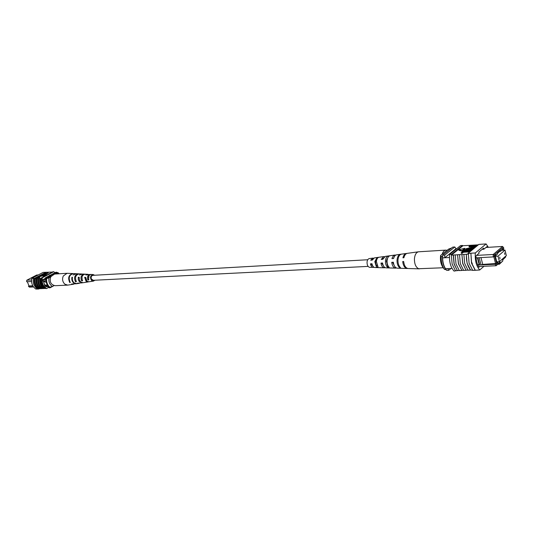 <?xml version="1.0" encoding="UTF-8"?>
<svg xmlns="http://www.w3.org/2000/svg" width="533" height="533" viewBox="0 0 533 533"><rect width="100%" height="100%" fill="white"/><g stroke="black" fill="none" stroke-linecap="round" stroke-linejoin="round"><path stroke-width="0.8" d="M368.11 266.387L93.215 280.311L91.283 278.832C90.857 276.92 91.409 275.754 92.949 275.341L367.757 259.744M371.568 264.015L371.368 264.794M504.831 254.534L504.584 252.869L504.831 254.534M499.994 258.785L499.741 257.106L499.994 258.785M499.428 261.67L506.35 255.56L504.991 250.084L498.042 256.146L499.428 261.67L496.756 261.803M498.042 256.146L495.37 256.286M504.991 250.084L501.826 250.27M476.555 255.394L493.258 254.474L502.559 246.446L485.969 247.465M503.778 250.157L503.399 248.625L503.885 248.205L503.225 247.252L494.318 254.961L494.278 256.54L493.205 256.913L477.841 257.772L479.693 264.974L481.033 264.908L479.18 257.706M496.136 263.902L496.809 264.854L499.947 262.083L500.234 263.222L502.866 260.89L499.388 264.235L499.101 263.095L496.11 265.74L495.064 264.275L496.636 263.469L494.777 256.106L494.278 256.54M502.866 260.89L502.586 259.751L505.664 257.033L505.684 256.153M496.849 262.169L498.242 261.73M497.789 262.123L497.935 262.696L497.156 263.382L495.137 255.374L495.923 254.694L496.063 255.267L497.622 253.915L497.482 253.342L500.574 250.657L500.72 251.23L502.879 248.658L503.259 250.184M496.996 262.742L497.935 262.696M456.748 248.664L455.962 248.718L454.822 246.979L452.724 247.112L442.643 255.2L442.65 257.879C442.696 262.243 443.663 265.847 445.548 268.692L446.701 270.378L448.806 270.284L451.025 268.445M449.459 257.506L442.65 257.879M452.024 268.399L445.548 268.692M454.822 246.979L444.749 255.074L444.762 257.765L455.962 248.718M500.234 263.222L499.388 264.235L497.722 264.315M505.664 257.033L502.639 259.971M496.809 264.854L496.11 265.74L478.481 266.553M444.749 255.074L442.643 255.2M447.653 268.599L448.806 270.284M495.204 255.314L496.063 255.267M499.861 251.276L500.72 251.23M496.636 263.469L482.725 264.408L481.072 264.934L495.064 264.275M479.693 264.974L479.154 264.575L477.401 257.752M477.788 265.094L479.693 265.001M493.205 256.913L493.258 254.474L494.318 254.961M477.841 257.772L476.062 257.825M495.617 263.795L493.825 256.699M482.725 264.408L480.973 257.566M477.608 264.648L479.154 264.575M499.947 262.083L499.101 263.095M502.559 246.446L503.225 247.252M451.618 247.998L448.613 249.091L440.591 255.507L441.231 256.553L442.49 256.486C442.31 262.029 443.489 266.44 446.034 269.725L444.449 269.378C442.117 266.067 441.044 261.796 441.231 256.553M444.449 269.378L443.056 267.553C440.871 264.348 440.045 260.331 440.591 255.507M472.305 263.522L471.598 262.989L471.732 262.496L472.305 263.522M457.58 254.807L458.473 263.635L461.825 270.371L458.373 263.722L457.58 254.807L453.396 254.954L454.163 263.848L457.394 270.657L454.063 263.935L453.27 255.054L451.338 255.167L451.538 254.321L449.619 254.434C449.092 261.663 450.565 267.22 454.036 271.09L456.315 270.704M463.557 270.291L461.825 270.371M461.918 254.567L462.817 263.422L466.035 270.284L462.711 263.509L461.918 254.567L457.707 254.707M467.914 270.104L466.162 270.178M459.239 270.478L457.521 270.557M457.394 270.657L455.468 270.744L452.131 264.028L451.338 255.167M461.698 270.478L459.326 270.577L455.995 263.835L455.202 254.947M488.355 247.319L486.109 243.934L475.336 252.962C474.83 260.351 476.289 266.027 479.72 269.984L475.17 270.298L471.498 263.075L470.899 253.215L468.027 253.375L467.961 254.128L466.422 254.214C466.095 260.93 467.461 266.187 470.532 269.991L467.088 263.295L466.295 254.314L462.044 254.461M475.17 270.298L472.744 270.404L469.067 263.195L468.34 253.441L470.766 253.308M470.406 270.098L468.001 270.204L464.676 263.409L463.883 254.454M466.035 270.284L463.643 270.391L460.319 263.622L459.526 254.701M478.328 244.84L462.964 245.726L451.464 255.06M486.109 243.934L478.861 244.394L468.027 253.375M472.638 270.291L470.532 269.991M469.833 251.882L463.43 252.256L462.184 253.282L461.292 253.335L461.145 252.769L462.711 251.489L470.339 251.036L470.432 251.389M471.745 250.297L465.349 250.683L464.49 251.383M466.202 249.824L465.995 248.724L470.266 247.738L474.656 247.465L474.743 247.812M474.15 248.298L467.234 249.078M475.183 247.445L474.683 247.585M471.332 247.672L471.152 247.052L472.038 246.153L469.293 246.093L476.888 245.613L475.369 246.759L471.152 247.052M471.299 246.766L469.133 246.899L468.987 246.339M462.144 251.183L464.983 248.864L464.836 248.305L458.773 249.744L461.998 250.623L462.144 251.183L458.92 250.303L458.773 249.744M475.289 270.178L471.598 262.989L470.899 253.215L475.336 252.962M449.619 254.434L460.572 245.573L462.484 245.446L462.837 245.826M479.72 269.984L483.964 266.3M462.484 245.446L451.538 254.321M487.335 247.379L486.935 246.652L483.864 249.237L483.578 248.111L478.807 252.116L479.1 253.255L475.956 255.907C476.116 260.404 477.088 264.188 478.881 267.26L479.767 266.493M482.105 249.344L483.864 249.237M479.294 244.367L481.705 244.214M472.924 246.093L472.111 246.886L473.111 247.012L475.696 245.92L472.924 246.093L472.611 247.026M475.369 246.759L475.483 247.199M476.888 245.613L476.982 245.953M474.943 246.532L473.064 246.652M472.285 246.619L472.385 247.012M474.656 247.465L466.901 248.651L468.667 249.044L473.071 248.778L473.157 249.124M466.901 248.651L467.008 249.058M474.35 247.718L474.437 248.065M473.071 248.778L468.367 249.297L468.467 249.684M468.367 249.297L465.775 249.064M472.758 249.031L472.851 249.377M463.07 251.19L464.623 249.917L472.245 249.457L465.202 250.117L463.144 251.463M465.202 250.117L465.349 250.683M471.938 249.717L472.025 250.064M472.245 249.457L472.338 249.804M470.339 251.036L463.284 251.696L462.038 252.722L462.184 253.282M462.038 252.722L461.145 252.769M463.284 251.696L463.43 252.256M470.033 251.296L470.119 251.643M461.998 250.623L464.836 248.305M442.163 254.248C442.983 251.676 444.216 250.303 445.855 250.11L447.067 250.323M443.216 267.759L418.685 268.725C415.82 267.333 414.401 264.028 414.427 258.798C414.841 254.707 416.2 252.376 418.505 251.796L445.855 250.11M387.051 260.997L386.432 260.784M383.2 258.252L382.274 259.351M393.86 257.606L393.274 258.532M372.7 259.138L371.508 260.157M375.545 261.516L376.391 261.476M376.071 259.798L376.511 260.564M376.385 266.866L375.518 261.856L376.938 258.838L377.031 257.559L374.819 261.643L376.385 266.866L378.024 266.92L376.385 261.536C376.618 259.271 377.377 257.872 378.683 257.326L377.031 257.559M387.478 267.233C386.039 265.78 385.366 263.662 385.459 260.884C385.739 258.159 386.665 256.526 388.237 255.987L389.923 255.747C388.304 256.286 387.351 257.959 387.065 260.764C386.965 263.628 387.664 265.8 389.143 267.286L387.478 267.233L387.591 265.527L386.392 261.163L387.718 257.945M384.546 256.666L383.707 256.6L381.215 259.431L382.801 259.311L385.359 256.373L394.906 255.054L393.367 255.887L392.215 257.805L391.962 258.632L393.581 258.512C394.18 256.326 395.186 255.094 396.592 254.821L406.333 253.475C404.727 253.795 403.594 255.24 402.948 257.812L403.894 257.739C404.547 255.134 405.686 253.668 407.319 253.342L418.505 251.796M387.131 260.084L386.838 259.198M406.826 253.455L406.333 253.475M395.759 255.1L394.906 255.054M373.553 258.205L372.734 258.112L370.708 260.217L372.254 260.104L374.353 257.892L383.707 256.6M375.752 261.503L375.632 261.01M372.734 258.112L369.276 258.592C368.017 258.898 367.27 260.104 367.037 262.203C367.057 265.214 367.957 266.94 369.749 267.366L374.046 267.293M397.038 260.051C397.378 256.739 398.504 254.821 400.403 254.294L401.389 254.161C399.457 254.681 398.324 256.62 397.971 259.984C397.871 263.422 398.717 265.974 400.503 267.646L399.53 267.619C397.765 265.96 396.932 263.435 397.038 260.051M419.418 268.852L408.131 268.512C405.693 268.079 404.201 265.74 403.654 261.496L402.701 261.563C403.254 265.754 404.734 268.059 407.139 268.485L407.632 268.445M407.139 268.485L397.312 268.192C395.193 267.832 393.867 265.847 393.334 262.223L391.708 262.336C392.241 265.86 393.541 267.799 395.606 268.139L396.452 267.999M395.606 268.139L385.979 267.852C384.2 267.579 383.06 265.954 382.547 262.989L380.962 263.102C381.468 265.974 382.587 267.539 384.306 267.799L385.132 267.646M384.306 267.799L374.872 267.519C373.44 267.319 372.487 266.06 372.001 263.735L370.455 263.848C370.928 266.074 371.861 267.28 373.233 267.473M393.074 263.615L393.207 262.656M376.471 265.574L377.098 265.574M371.688 264.008L371.441 264.968M393.381 262.649L392.848 262.682L394.3 265.714M382.594 263.322L381.868 263.369L383.627 266.214M387.018 264.635L387.524 264.615M372.047 263.982L371.121 264.042L373.093 266.453M376.158 265.088L376.565 265.074L376.371 265.441M399.53 267.619L399.59 266.66M388.157 257.126L388.237 255.987M402.701 261.563L403.688 261.863M391.708 262.336L392.848 262.682M380.962 263.102L381.868 263.369M370.455 263.848L371.121 264.042M46.364 282.543L44.252 281.324C43.493 283.123 44.159 284.542 46.238 285.581L47.004 284.282M44.259 281.324C43.506 283.13 44.172 284.542 46.251 285.575L46.564 285.495M38.289 274.935L36.67 275.035L26.763 280.245L31.52 279.985M26.763 280.245L26.65 281.75L31.534 281.491M32.959 286.054L28.422 286.268L29.468 287.154L33.579 286.967M28.422 286.268L28.962 285.855M45.645 286.827L48.69 286.687M44.552 286.028L47.977 285.868M42.6 280.978L46.058 280.798M42.9 279.752L46.025 279.585M54.1 285.608L50.115 287.773L49.196 287.813L48.05 286.721M50.115 287.773L49.616 287.347M45.312 279.625L45.352 277.853L46.264 277.8L56.738 272.216L57.271 272.689M46.211 278.586L46.264 277.8M45.352 277.853L55.818 272.276L56.738 272.216M32.799 285.781L29.002 285.961L27.343 281.717M56.185 273.962L57.391 273.322L57.944 272.59L57.391 272.623L54.712 274.055M58.177 273.842L57.391 273.322M49.995 287.327C47.47 285.195 46.351 282.29 46.638 278.626L49.069 277.766C48.376 281.651 49.496 284.549 52.421 286.468L49.442 287.354C46.917 285.222 45.798 282.323 46.091 278.652L51.335 275.854M46.638 278.626L46.091 278.652M52.421 286.468L54.04 285.588M57.944 272.59L59.163 273.782M49.069 277.766L50.695 276.9M33.985 284.835L33.659 284.136M38.649 288.946L38.523 289.026C35.091 286.554 33.699 282.976 34.345 278.293L34.478 278.233C33.799 282.923 35.191 286.494 38.649 288.946L39.202 288.739M38.876 288.686L38.463 288.706L38.829 288.939M36.517 277.673L34.572 278.699L41.281 278.386C40.834 282.697 42.134 286.068 45.192 288.48L45.318 288.406C42.234 286.008 40.934 282.643 41.414 278.313L41.281 278.386M34.572 278.699L34.658 278.226L33.366 278.353C32.72 283.023 34.105 286.594 37.543 289.066L38.523 289.026M37.43 288.999L35.891 289.066C32.433 286.621 31.047 283.063 31.727 278.393L33.499 278.293M37.976 278.506C37.497 282.823 38.796 286.174 41.88 288.56L42.473 288.533M41.88 288.56L41.747 288.626C38.696 286.228 37.397 282.876 37.843 278.579M36.857 278.632C36.411 282.923 37.71 286.274 40.755 288.673L41.747 288.626M36.177 278.612C35.704 282.916 37.004 286.254 40.075 288.633L40.668 288.613M40.075 288.633L39.948 288.706C36.904 286.308 35.604 282.97 36.051 278.679M35.065 278.739C34.618 283.016 35.918 286.354 38.962 288.753L39.948 288.706M40.461 278.433C40.015 282.743 41.321 286.101 44.372 288.513L45.192 288.48M39.782 278.406C39.302 282.73 40.601 286.088 43.686 288.48L44.286 288.453M43.686 288.48L43.553 288.553C40.501 286.141 39.202 282.783 39.649 278.479M38.656 278.532C38.209 282.836 39.509 286.188 42.56 288.593L43.553 288.553M48.077 272.709L46.464 273.562L43.32 273.755L46.418 273.416L48.077 272.709L48.21 273.069L46.158 273.949M45.312 274.002L43.453 274.115L43.32 273.755M46.091 273.762L44.472 274.615L41.327 274.808L44.432 274.468L45.718 273.782L46.058 274.209M44.486 274.981L43.406 275.048L43.093 275.714M42.493 275.508L40.608 275.621L40.468 275.261L42.6 274.981L43.539 275.481M43.08 275.801L39.775 276.454M39.875 277.047L39.689 277.58L36.55 277.76L36.411 277.407L37.377 276.894L39.269 276.321L39.748 276.394L38.609 277.12L39.549 277.22L36.411 277.407M39.748 276.394L39.522 277.067M43.053 275.741L46.504 274.835L46.025 274.169L43.053 275.741L43.193 276.101L46.311 275.281M31.727 278.393L43.093 272.403L52.347 272.077M46.398 272.456L44.339 273.542M43.42 274.029L42.347 274.595M40.575 275.534L39.815 275.934M33.366 278.353L34.345 278.293M46.424 272.45L44.879 272.29M45.318 288.406L46.504 288.613C43.033 286.134 41.634 282.523 42.32 277.786L41.501 277.833L41.414 278.313M41.501 277.833L52.914 271.777L53.733 271.723L55.006 272.709M48.716 287.407L46.504 288.613M42.32 277.786L53.733 271.723M49.436 275.308L50.215 275.261M44.959 286.014L42.9 279.658L45.312 278.373M46.058 277.473L51.108 274.781M46.038 272.216L34.658 278.226M38.243 277.147L39.249 276.534L37.103 277.213L38.243 277.147M39.549 277.22L39.689 277.58M38.682 276.913L38.023 277.16M42.98 275.421L38.796 276.147L42.587 275.461L40.468 275.261M46.464 273.562L46.604 273.922M73.234 273.582L67.065 273.296L63.3 275.974C61.995 279.192 62.514 281.924 64.879 284.182L67.704 285.122L73.801 284.176M67.065 273.296L54.546 274.062L50.795 276.7C49.322 281.737 50.782 284.735 55.172 285.701L67.704 285.122M82.002 276.9L82.149 279.912L81.649 280.898C80.23 277.187 81.116 274.928 84.314 274.115L82.675 274.035L79.417 274.975L82.242 274.049M88.585 279.245L89.004 275.628M86.273 280.405L85.573 277.866M93.635 275.301L93.035 275.195C90.79 276.114 90.437 277.726 91.982 280.038L93.901 280.278M84.76 274.175L84.314 274.115M81.649 280.898L82.582 280.764C81.216 277.14 82.089 274.941 85.2 274.155L88.185 274.342M72.988 273.562C68.697 274.742 67.624 277.733 69.77 282.543L70.01 282.077M69.77 282.543L70.283 282.47C68.171 277.713 69.237 274.748 73.481 273.589L76.192 273.729M78.864 273.882L78.424 273.829C74.66 274.828 73.674 277.473 75.473 281.757L75.933 280.844M75.473 281.757L76.386 281.631C74.647 277.426 75.613 274.841 79.297 273.869L81.796 273.989M90.71 274.482L90.29 274.408C87.665 275.028 86.872 276.894 87.925 280.012L88.298 279.272M87.925 280.012L88.864 279.878C87.872 276.854 88.645 275.041 91.19 274.448L93.122 274.542L94.654 275.248M94.927 280.225L93.475 281.091L91.703 280.585C89.764 277.62 90.237 275.608 93.122 274.542M90.29 274.408L85.826 275.001L87.738 274.282M78.424 273.829L76.439 273.729L73.101 274.948L75.946 273.709M76.725 283.716L73.721 282.996C72.088 281.544 71.495 279.625 71.928 277.24L72.461 277.24C72.035 279.598 72.628 281.491 74.24 282.93L76.972 283.689L79.364 283.276M82.708 282.75L79.337 281.684L78.298 279.652L78.244 277.273L79.19 277.28L79.364 279.965L80.776 282.05L83.141 282.717L85.2 282.357M88.585 281.817L86.073 281.344L84.654 277.32L85.62 277.327L87.006 281.217L89.031 281.79L91.116 281.417M76.486 283.763L71.629 283.996L73.561 284.222M82.275 282.85L77.338 283.216L78.937 283.376M88.145 281.93L84.76 282.463M93.475 281.091L90.677 281.531M71.928 277.24L72.388 277.6M78.244 277.273L79.104 277.959M84.654 277.32L85.347 277.873M475.989 246.359L476.076 246.706M469.953 247.992L470.093 248.551M42.274 275.155L42.413 275.508M40.601 276.041L40.735 276.394"/></g></svg>
